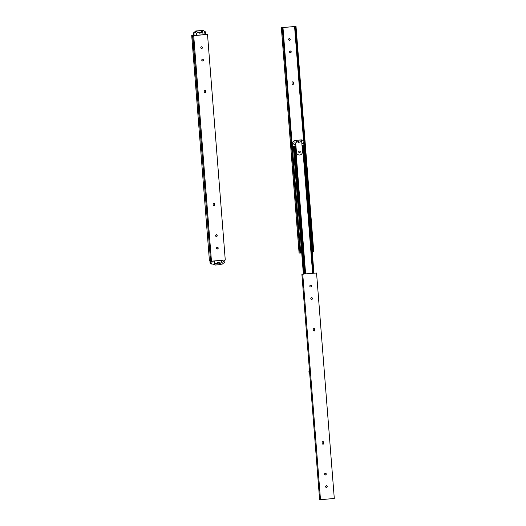 <?xml version="1.0" encoding="UTF-8"?>
<svg xmlns="http://www.w3.org/2000/svg" width="526" height="526" viewBox="0 0 526 526"><rect width="100%" height="100%" fill="white"/><g stroke="black" fill="none" stroke-linecap="round" stroke-linejoin="round"><path stroke-width="0.79" d="M193.963 35.373L192.582 35.63L210.578 261.054M204.949 34.354L206.383 34.394L204.956 34.703M203.227 34.249A1.565 1.519 95.7 0 0 203.891 34.486L203.016 34.565M192.582 35.63L191.707 35.538L209.447 260.988L210.321 261.08M191.707 35.538L193.903 35.341M203.016 34.532L203.74 34.466M204.897 92.543A0.842 0.815 95.7 0 0 205.699 91.629L205.633 90.774A0.842 0.815 95.7 0 0 204.995 90.025M205.817 90.788L205.883 91.649A0.842 0.815 -84.3 0 1 204.989 92.556A0.842 0.815 -84.3 0 1 204.252 91.794L204.187 90.939A0.842 0.815 -84.3 0 1 205.087 90.025A0.842 0.815 -84.3 0 1 205.817 90.788L205.633 90.774M213.155 204.91L213.089 204.055A0.842 0.815 -84.3 0 1 213.99 203.141A0.842 0.815 -84.3 0 1 214.72 203.904L214.786 204.765A0.842 0.815 -84.3 0 1 213.891 205.673A0.842 0.815 -84.3 0 1 213.155 204.91M213.799 205.659A0.842 0.815 95.7 0 0 214.601 204.745L214.536 203.891A0.842 0.815 95.7 0 0 213.898 203.135M201.425 48.431A0.842 0.815 95.7 0 0 201.59 46.768M200.781 47.682A0.842 0.815 -84.3 0 1 201.682 46.768A0.842 0.815 -84.3 0 1 202.411 47.688A0.842 0.815 -84.3 0 1 200.781 47.682M202.405 60.911A0.842 0.815 95.7 0 0 202.569 59.247M201.767 60.161A0.842 0.815 -84.3 0 1 202.668 59.247A0.842 0.815 -84.3 0 1 203.398 60.168A0.842 0.815 -84.3 0 1 201.767 60.161M216.219 236.437A0.842 0.815 95.7 0 0 216.383 234.774M215.581 235.687A0.842 0.815 -84.3 0 1 216.482 234.774A0.842 0.815 -84.3 0 1 217.212 235.694A0.842 0.815 -84.3 0 1 215.581 235.687M217.199 248.916A0.842 0.815 95.7 0 0 217.37 247.253M216.561 248.167A0.842 0.815 -84.3 0 1 217.462 247.259A0.842 0.815 -84.3 0 1 218.191 248.173A0.842 0.815 -84.3 0 1 216.561 248.167M205.883 34.486L192.838 35.656L205.896 34.617M192.838 35.656L210.584 261.106L211.459 261.192L225.26 259.962L207.52 34.506M193.713 35.742L211.459 261.192M203.404 34.236A1.565 1.519 95.7 0 0 205.797 33.105A1.565 1.519 95.7 0 0 204.364 31.389L204.436 31.396M194.725 35.551A1.565 1.519 -84.3 0 1 194.758 32.434A1.565 1.519 -84.3 0 1 195.981 35.078A1.565 1.519 -84.3 0 1 194.725 35.551L194.488 35.531A1.565 1.519 -84.3 0 1 194.449 32.421L195.008 31.553L196.658 31.435L196.632 31.041L202.694 30.501L195.803 30.962L195.843 31.481M196.119 35.018L196.159 35.485M202.72 30.764L203.555 30.686L202.714 30.738M197.441 32.579A0.487 0.473 95.7 0 0 197.493 32.106M201.234 32.237A0.487 0.473 95.7 0 0 201.28 31.77M199.374 32.954A0.506 0.493 95.7 0 0 199.433 32.408M194.449 32.421A1.565 1.519 -84.3 0 1 194.804 32.415L195.041 32.434M194.87 33.802L194.863 34.19L194.87 33.802M195.008 31.553L194.265 32.454M203.555 30.686L205.147 32.066A1.177 1.144 -84.3 0 1 204.496 34.137L202.997 34.275M204.436 33.164L204.443 32.77L204.436 33.164M196.632 31.041L195.803 30.962M196.974 35.413L196.934 34.946L196.02 35.025M202.694 30.501L203.043 34.874M195.146 31.567L196.658 31.435M197.921 32.875A0.487 0.473 -84.3 0 1 197.408 32.336A0.487 0.473 -84.3 0 1 197.934 31.895A0.487 0.473 -84.3 0 1 197.921 32.875M201.714 32.533A0.487 0.473 -84.3 0 1 201.202 32.001A0.487 0.473 -84.3 0 1 201.721 31.56A0.487 0.473 -84.3 0 1 201.714 32.533M199.86 33.23A0.506 0.493 -84.3 0 1 199.328 32.671A0.506 0.493 -84.3 0 1 199.867 32.218A0.506 0.493 -84.3 0 1 199.86 33.23M223.675 260.1A1.565 1.519 -84.3 0 1 223.537 263.184A1.565 1.519 -84.3 0 1 223.182 263.191L222.945 263.164A1.565 1.519 -84.3 0 1 222.413 260.212M223.182 263.191A1.565 1.519 -84.3 0 1 222.768 260.179M223.32 261.435L223.32 261.823L223.32 261.435M220.788 260.357L222.005 260.528M223.267 263.197L222.603 264.006L221.084 264.144L221.117 264.532L215.049 265.078L214.72 260.903M216.035 263.046A0.487 0.473 -84.3 0 1 216.548 263.579A0.487 0.473 -84.3 0 1 216.022 264.019A0.487 0.473 -84.3 0 1 216.035 263.046M219.829 262.704A0.487 0.473 -84.3 0 1 220.335 263.243A0.487 0.473 -84.3 0 1 219.815 263.677A0.487 0.473 -84.3 0 1 219.829 262.704M217.889 262.349A0.506 0.493 -84.3 0 1 218.421 262.901A0.506 0.493 -84.3 0 1 217.876 263.362A0.506 0.493 -84.3 0 1 217.889 262.349M213.904 260.975L212.721 261.198A1.565 1.519 95.7 0 0 212.563 261.093M210.985 261.146A1.565 1.519 95.7 0 0 211.853 264.026L211.222 263.368A1.177 1.144 -84.3 0 1 211.873 261.304L214.056 261.106L214.332 264.617L212.813 264.756M210.748 261.12A1.565 1.519 95.7 0 0 211.413 263.993L211.649 264.019M212.721 261.198L211.728 261.29A1.177 1.144 95.7 0 0 211.084 263.355L211.853 264.026M211.932 262.277L211.965 262.671L211.932 262.277M222.031 260.495L220.808 260.607M214.194 264.631L215.049 265.078M215.634 263.723A0.487 0.473 95.7 0 0 215.68 263.256M219.427 263.388A0.487 0.473 95.7 0 0 219.474 262.915M217.488 263.085A0.506 0.493 95.7 0 0 217.54 262.54M292.061 83.608L291.996 82.746A0.842 0.815 -84.3 0 1 292.897 81.839A0.842 0.815 -84.3 0 1 293.626 82.602L293.692 83.456A0.842 0.815 -84.3 0 1 292.798 84.37A0.842 0.815 -84.3 0 1 292.061 83.608M292.706 84.357A0.842 0.815 95.7 0 0 293.508 83.443L293.442 82.582A0.842 0.815 95.7 0 0 292.804 81.832M290.22 39.345A0.842 0.815 -84.3 0 1 289.326 40.252A0.842 0.815 -84.3 0 1 288.596 39.338A0.842 0.815 -84.3 0 1 290.22 39.345M289.234 40.239A0.842 0.815 95.7 0 0 289.399 38.576M291.207 51.824A0.842 0.815 -84.3 0 1 290.306 52.738A0.842 0.815 -84.3 0 1 289.576 51.818A0.842 0.815 -84.3 0 1 291.207 51.824M290.214 52.718A0.842 0.815 95.7 0 0 290.378 51.055M282.212 27.622L296.013 26.385L282.212 27.622L299.958 253.072L300.714 253.006L292.14 144.032M282.975 27.556L292.055 142.96M300.708 252.875L301.7 252.782M312.253 251.842L313.759 251.842L296.013 26.385M294.567 26.385L303.574 140.843M303.804 143.762L312.312 251.836M295.257 26.458L313.003 251.908M281.338 27.536L299.084 252.986L299.958 253.072M322.195 443.418L322.122 442.557A0.842 0.815 -84.3 0 1 323.023 441.649A0.842 0.815 -84.3 0 1 323.753 442.412L323.825 443.273A0.842 0.815 -84.3 0 1 322.925 444.181A0.842 0.815 -84.3 0 1 322.195 443.418M322.832 444.168A0.842 0.815 95.7 0 0 323.635 443.254L323.569 442.392A0.842 0.815 95.7 0 0 322.931 441.643M313.93 331.051A0.842 0.815 95.7 0 0 314.732 330.137L314.666 329.283A0.842 0.815 95.7 0 0 314.029 328.526M314.85 329.296L314.923 330.157A0.842 0.815 -84.3 0 1 314.022 331.064A0.842 0.815 -84.3 0 1 313.292 330.302L313.22 329.447A0.842 0.815 -84.3 0 1 314.121 328.533A0.842 0.815 -84.3 0 1 314.85 329.296L314.666 329.283M326.238 487.424A0.842 0.815 95.7 0 0 326.403 485.761M327.225 486.53A0.842 0.815 -84.3 0 1 326.33 487.438A0.842 0.815 -84.3 0 1 325.601 486.517A0.842 0.815 -84.3 0 1 327.225 486.53M325.252 474.945A0.842 0.815 95.7 0 0 325.423 473.282M326.245 474.044A0.842 0.815 -84.3 0 1 325.344 474.958A0.842 0.815 -84.3 0 1 324.614 474.038A0.842 0.815 -84.3 0 1 326.245 474.044M311.438 299.419A0.842 0.815 95.7 0 0 311.609 297.755M312.431 298.525A0.842 0.815 -84.3 0 1 311.53 299.432A0.842 0.815 -84.3 0 1 310.8 298.512A0.842 0.815 -84.3 0 1 312.431 298.525M310.458 286.94A0.842 0.815 95.7 0 0 310.623 285.27M311.451 286.039A0.842 0.815 -84.3 0 1 310.55 286.953A0.842 0.815 -84.3 0 1 309.821 286.032A0.842 0.815 -84.3 0 1 311.451 286.039M301.878 274.158L316.553 273.014L301.878 274.158L319.617 499.615L320.492 499.7L302.752 274.25M320.492 499.7L334.293 498.464L316.553 273.014M313.93 273.218L303.89 145.656L302.029 145.715M313.174 273.283L303.134 145.722M312.615 273.329L302.568 145.663M295.96 146.254L294.08 146.386L295.96 146.221L294.08 146.386L304.127 274.092L294.08 146.386L293.324 146.313L303.384 274.158M305.626 273.954L295.592 146.399M304.87 274.026L294.83 146.465M302.016 145.538L303.89 145.656M293.324 146.313L295.954 146.182M309.492 370.896A1.565 1.519 95.7 0 0 309.656 373.019M309.466 370.639A1.565 1.519 95.7 0 0 309.669 373.19M309.558 371.783A1.177 1.144 95.7 0 0 309.584 372.132M299.583 152.658A0.782 0.763 -84.3 0 1 298.768 151.804A0.782 0.763 -84.3 0 1 299.603 151.1A0.782 0.763 -84.3 0 1 299.583 152.658M299.412 152.658A0.782 0.763 -84.3 0 1 298.702 151.797A0.782 0.763 -84.3 0 1 299.57 151.1M302.279 143.637A1.565 1.519 95.7 0 0 304.442 143.184M304.298 141.31A1.565 1.519 95.7 0 0 303.239 140.79M302.095 143.651A1.565 1.519 95.7 0 0 302.766 143.887L303.002 143.914M293.6 144.952A1.565 1.519 -84.3 0 1 293.633 141.836A1.565 1.519 -84.3 0 1 294.856 144.472A1.565 1.519 -84.3 0 1 293.6 144.952L293.363 144.926A1.565 1.519 -84.3 0 1 293.317 141.816L293.876 140.955L295.533 140.83L295.507 140.442L301.569 139.903L294.678 140.363L294.718 140.883M294.994 144.413L295.139 146.261M302.43 140.087L301.589 140.133L302.43 140.087L304.021 141.468M296.316 141.981A0.487 0.473 95.7 0 0 296.368 141.507M300.109 141.639A0.487 0.473 95.7 0 0 300.155 141.172M298.249 142.355A0.506 0.493 95.7 0 0 298.308 141.81M293.317 141.816A1.565 1.519 -84.3 0 1 293.679 141.81L293.916 141.836M293.745 143.197L293.738 143.591L293.745 143.197M293.876 140.955L293.14 141.856M304.396 142.599A1.177 1.144 -84.3 0 1 303.37 143.539L301.871 143.67M303.311 142.559L303.318 142.171L303.311 142.559M295.507 140.442L294.678 140.363M301.569 139.903L302.489 151.6A3.136 3.044 -84.3 0 1 299.149 154.992A3.136 3.044 -84.3 0 1 296.427 152.145L295.809 144.341L294.895 144.426M294.021 140.968L295.533 140.83M296.795 142.27A0.487 0.473 -84.3 0 1 296.283 141.737A0.487 0.473 -84.3 0 1 296.802 141.297A0.487 0.473 -84.3 0 1 296.795 142.27M300.589 141.935A0.487 0.473 -84.3 0 1 300.076 141.395A0.487 0.473 -84.3 0 1 300.596 140.961A0.487 0.473 -84.3 0 1 300.589 141.935M298.729 142.631A0.506 0.493 -84.3 0 1 298.203 142.073A0.506 0.493 -84.3 0 1 298.742 141.619A0.506 0.493 -84.3 0 1 298.729 142.631M296.039 152.106L296.427 152.145"/></g></svg>
